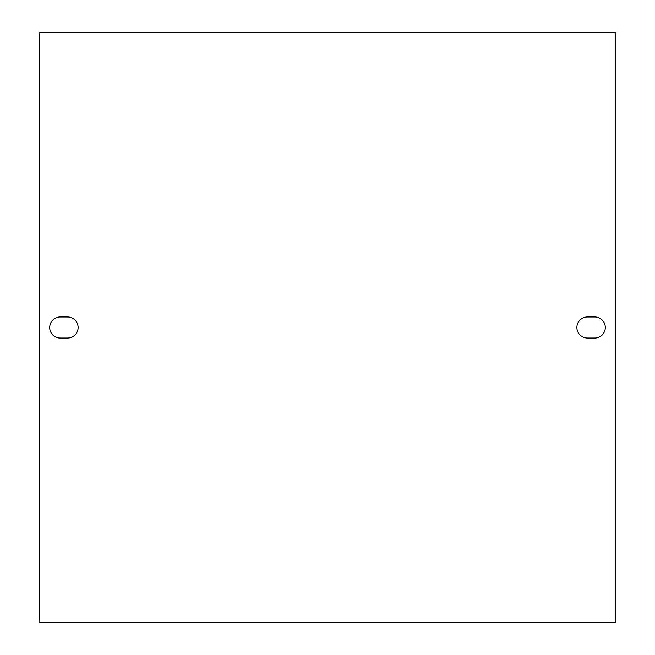 <?xml version="1.0" encoding="UTF-8"?>
<svg xmlns="http://www.w3.org/2000/svg" width="655" height="655" viewBox="0 0 655 655"><rect width="100%" height="100%" fill="white"/><g stroke="black" fill="none" stroke-linecap="round" stroke-linejoin="round"><path stroke-width="0.98" d="M39.063 32.75L39.063 622.25L615.937 622.25L615.937 32.75L39.063 32.75M60.227 316.971A10.529 10.529 0 0 0 49.698 327.5A10.529 10.529 0 0 0 60.227 338.029L67.596 338.029A10.529 10.529 0 0 0 78.117 327.5A10.529 10.529 0 0 0 67.596 316.971L60.227 316.971M594.773 316.971L587.404 316.971A10.529 10.529 0 0 0 576.883 327.5A10.529 10.529 0 0 0 587.404 338.029L594.773 338.029A10.529 10.529 0 0 0 605.302 327.5A10.529 10.529 0 0 0 594.773 316.971"/></g></svg>
